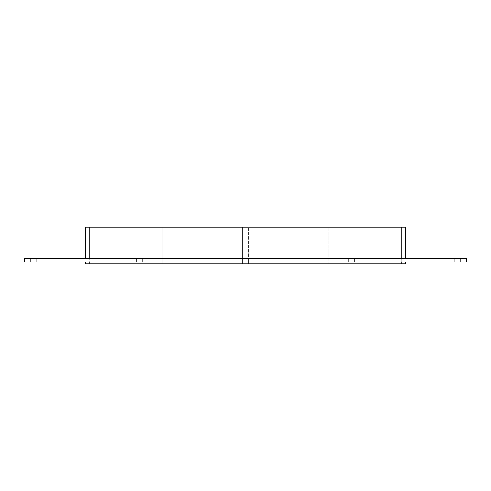 <?xml version="1.0" encoding="UTF-8"?>
<svg xmlns="http://www.w3.org/2000/svg" width="491" height="491" viewBox="0 0 491 491"><rect width="100%" height="100%" fill="white"/><g stroke="black" fill="none" stroke-linecap="round" stroke-linejoin="round"><path stroke-width="0.37" stroke-dasharray="2.46 1.84" d="M30.651 258.315L36.757 258.315L36.757 261.979L30.651 261.979L36.757 261.979L30.651 261.979L36.757 261.979L30.651 261.979L36.757 261.979L30.651 261.979L36.757 261.979L30.651 261.979L36.757 261.979L30.651 261.979L36.757 261.979L36.757 258.315L30.651 258.315L36.757 258.315L30.651 258.315L36.757 258.315L36.757 261.979L36.757 258.315L30.651 258.315L36.757 258.315L30.651 258.315L36.757 258.315L36.757 261.979L36.757 258.315L30.651 258.315L36.757 258.315L30.651 258.315L30.651 261.979L30.651 258.315M454.243 258.315L460.349 258.315L460.349 261.979L454.243 261.979L460.349 261.979L454.243 261.979L460.349 261.979L454.243 261.979L460.349 261.979L454.243 261.979L460.349 261.979L454.243 261.979L460.349 261.979L454.243 261.979L460.349 261.979L460.349 258.315L454.243 258.315L460.349 258.315L454.243 258.315L460.349 258.315L460.349 261.979L460.349 258.315L454.243 258.315L460.349 258.315L454.243 258.315L460.349 258.315L460.349 261.979L460.349 258.315L454.243 258.315L460.349 258.315L454.243 258.315L454.243 261.979L454.243 258.315M136.553 258.315L142.654 258.315L142.654 261.979L136.553 261.979L142.654 261.979L136.553 261.979L142.654 261.979L142.654 258.315L136.553 258.315L142.654 258.315L136.553 258.315L136.553 261.979L136.553 258.315M242.45 258.315L248.55 258.315L248.55 261.979L242.45 261.979L248.55 261.979L242.45 261.979L248.55 261.979L248.55 258.315L242.45 258.315L248.55 258.315L242.45 258.315L242.45 261.979L242.45 258.315M348.346 258.315L354.447 258.315L354.447 261.979L348.346 261.979L354.447 261.979L348.346 261.979L354.447 261.979L354.447 258.315L348.346 258.315L354.447 258.315L348.346 258.315L348.346 261.979L348.346 258.315M322.102 263.808L322.102 227.192L322.102 263.808L322.102 227.192L322.102 263.808L248.55 263.808L248.55 227.192L248.55 263.808L248.55 227.192L248.55 263.808L322.102 263.808M405.413 261.979L401.755 261.979L405.413 261.979L405.413 263.808L401.755 263.808L401.755 227.192L328.203 227.192L328.203 263.808L328.203 227.192L328.203 263.808L328.203 227.192L401.755 227.192L401.755 263.808L328.203 263.808L401.755 263.808L328.203 263.808L401.755 263.808L401.755 227.192L328.203 227.192L405.413 227.192L405.413 258.315L85.587 258.315L405.413 258.315M242.45 263.808L242.45 227.192L242.45 263.808L242.45 227.192L242.45 263.808L168.898 263.808L242.45 263.808M168.898 227.192L242.45 227.192L168.898 227.192L168.898 263.808L168.898 227.192L168.898 263.808L168.898 227.192L242.45 227.192L168.898 227.192M248.55 227.192L322.102 227.192L248.55 227.192M401.755 258.315L401.755 227.192L89.245 227.192L89.245 263.808L162.797 263.808L85.587 263.808L85.587 261.979L89.245 261.979L85.587 261.979M89.245 261.979L89.245 263.808L401.755 263.808L401.755 261.979L89.245 261.979L401.755 261.979M85.587 258.315L85.587 227.192L162.797 227.192L89.245 227.192L162.797 227.192L89.245 227.192L89.245 258.315M401.755 227.192L401.755 263.808M162.797 263.808L162.797 227.192L162.797 263.808M89.245 263.808L89.245 227.192M466.45 258.315L24.55 258.315L24.55 261.979L466.45 261.979L466.45 258.315"/><path stroke-width="0.74" d="M401.755 261.979L401.755 263.808L405.413 263.808L405.413 261.979M401.755 263.808L89.245 263.808L89.245 261.979M85.587 261.979L85.587 263.808L89.245 263.808M89.245 258.315L89.245 227.192L85.587 227.192L85.587 258.315M89.245 227.192L401.755 227.192L401.755 258.315M405.413 258.315L405.413 227.192L401.755 227.192M24.55 258.315L466.45 258.315L466.45 261.979L24.55 261.979L24.55 258.315"/></g></svg>

